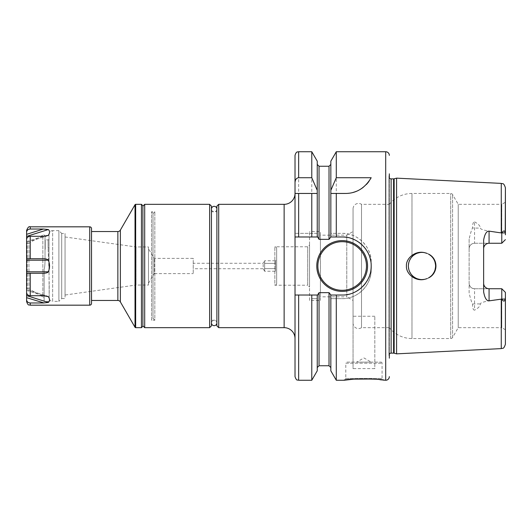 <?xml version="1.0" encoding="UTF-8"?>
<svg xmlns="http://www.w3.org/2000/svg" width="532" height="532" viewBox="0 0 532 532"><rect width="100%" height="100%" fill="white"/><g stroke="black" fill="none" stroke-linecap="round" stroke-linejoin="round"><path stroke-width="0.4" stroke-dasharray="2.66 2" d="M264.623 271.234L263.174 268.72L263.174 263.28L263.174 268.72L193.236 268.72L193.236 263.28L263.174 263.28L264.623 260.766L264.623 271.234L264.623 260.766L275.556 260.766L275.556 263.38L264.623 263.38L275.556 263.38L275.556 260.766L276.667 259.649L276.667 272.351L275.556 271.234L264.623 271.234M275.556 268.62L275.556 271.234L275.556 268.62L264.623 268.62L275.556 268.62L275.556 263.38L275.556 268.62M276.667 272.351L276.667 259.649M276.667 248.59L276.667 283.41L276.667 248.59A1.815 1.815 0 0 0 274.851 246.775L307.715 246.775L309.531 244.959L309.531 287.041L309.531 244.959M276.667 283.41A1.815 1.815 0 0 1 274.851 285.225L274.851 246.775L274.851 285.225L307.715 285.225L307.715 246.775L307.715 285.225L309.531 287.041M309.531 300.46L309.531 231.54L309.531 300.46L320.41 300.46L320.41 231.54L309.531 231.54M320.41 300.46L320.41 231.54M320.41 296.829L320.41 235.171L320.41 296.829L346.771 296.829L346.771 235.171L320.41 235.171M353.055 300.46L353.055 239.101L353.055 300.46L346.771 296.829L346.771 235.171L353.055 231.54L353.055 239.101L353.055 231.54M353.055 323.13L353.055 208.87L353.055 323.13A5.44 5.44 0 0 0 361.501 327.665L361.501 204.335A5.44 5.44 0 0 0 353.055 208.87M361.501 327.665L361.501 204.335L389.331 204.335L389.331 327.665L361.501 327.665M469.124 248.697A5.44 5.44 0 0 1 474.571 243.257L501.776 243.257L474.571 243.257A5.44 5.44 0 0 0 469.124 248.697C469.503 245.345 471.312 243.536 474.571 243.257L474.571 221.857C473.234 221.857 472.562 223.872 472.542 227.895C471.345 230.423 470.208 234.173 469.124 239.147L469.124 283.303A5.44 5.44 0 0 0 474.571 288.743L501.776 288.743L501.776 327.665L458.232 327.665L452.579 337.454A2.175 2.175 0 0 1 450.69 338.545L411.981 338.545A29.021 29.021 0 0 1 389.331 327.665L389.331 204.335A29.021 29.021 0 0 1 411.981 193.455L450.69 193.455A2.175 2.175 0 0 1 452.579 194.546L458.232 204.335L501.776 204.335L501.776 243.257L487.911 243.383M410.604 258.532L413.623 255.26L410.604 258.539M409.514 260.54L408.782 262.688L409.52 260.534M408.416 264.916L408.416 267.117L408.416 264.916M408.789 269.338L409.527 271.48L408.789 269.338M410.611 273.475L413.623 276.74L410.604 273.475M415.505 277.97L417.553 278.868L415.505 277.97M421.976 279.599A13.599 13.599 0 0 0 424.23 279.413L424.25 279.413C415.007 281.468 405.863 273.581 406.435 266C405.863 258.419 415.007 250.532 424.23 252.587A13.599 13.599 0 0 0 421.976 252.401L419.735 252.58L424.483 252.633L421.976 252.401A13.599 13.599 0 0 0 408.37 266A13.599 13.599 0 0 0 421.976 279.599L419.735 279.42L424.489 279.367L427.229 278.549M417.553 253.139L415.505 254.037L417.553 253.139M426.883 278.682L429.138 277.564L426.883 278.688M431.133 276.055L432.815 274.213L431.133 276.055M434.139 272.085L435.05 269.751L434.139 272.078M435.063 262.309L434.159 259.955L435.063 262.296M432.835 257.814L431.146 255.958L432.829 257.801M429.144 254.442L426.883 253.312M426.877 253.312L429.138 254.442M428.373 253.997A13.599 13.599 0 0 1 428.373 278.003C438.461 273.335 438.454 258.658 428.373 253.997L428.36 253.99M427.223 253.451L424.503 252.633M469.124 239.147L469.124 292.853C470.222 297.847 471.359 301.597 472.542 304.105C472.576 308.148 473.254 310.163 474.571 310.143L474.571 288.743C471.312 288.464 469.503 286.655 469.124 283.303A5.44 5.44 0 0 0 474.571 288.743L501.776 288.743L501.849 299.07C503.571 301.691 504.695 301.704 505.227 299.11L505.4 329.76L505.4 297.195M501.264 348.606L501.264 299.07C487.212 300.773 480.25 302.389 480.363 303.925C480.316 306.033 478.381 308.108 474.571 310.143M396.579 353.853L396.579 178.147M505.4 234.805L505.4 202.24L505.227 232.89C504.536 230.243 503.405 230.256 501.849 232.93L501.264 232.93C487.206 231.227 480.236 229.605 480.363 228.075L474.571 228.075A5.44 2.467 180 0 1 472.542 227.895M474.571 221.857C478.381 223.892 480.31 225.96 480.363 228.075M469.124 292.853L469.124 283.303M501.264 299.07L501.776 298.937M505.4 329.76L501.776 327.665L501.776 288.743L487.911 288.617M483.635 291.902L483.774 284.527M484.858 286.741L485.716 287.579M483.635 240.098L483.635 283.303M485.716 244.421L484.858 245.259M483.774 247.473L483.635 248.697M505.4 292.367L501.776 288.743L505.4 292.367M501.776 233.063L501.776 243.257L505.4 239.633L501.776 243.257L501.776 204.335L505.4 202.24M458.232 327.665L458.232 204.335L458.232 327.665M388.965 355.609A2.175 2.175 0 0 1 389.331 354.073L389.331 177.927A2.175 2.175 0 0 1 388.945 176.697L388.945 355.303L388.945 176.697A2.175 2.175 0 0 1 388.965 176.391L389.331 173.831L389.331 358.169L388.965 355.609L388.965 176.391L388.965 355.609M346.891 362.119L380.985 362.119L346.891 362.119A1.091 1.091 0 0 0 345.8 363.21L382.076 363.21L345.8 363.21L345.8 378.445L382.076 378.445L383.885 380.26M380.985 362.119A1.091 1.091 0 0 1 382.076 363.21L382.076 378.445L345.8 378.445L343.985 380.26M379.901 379.722L372.234 379.023M336.291 380.26L336.291 298.645L330.838 298.645L330.838 370.817M330.838 295.021L330.838 367.565L330.838 298.645L342.176 298.645C357.431 299.183 371.715 285.046 371.19 269.624A29.021 29.021 0 0 1 342.176 298.645L336.291 298.645M330.838 161.183L330.838 233.355L342.176 233.355A29.021 29.021 0 0 1 371.19 262.376L371.19 269.624L371.19 262.376C371.715 246.954 357.431 232.817 342.176 233.355L336.291 233.355L336.291 151.74M374.821 316.247L353.055 316.247L353.055 368.616L374.821 368.616L374.821 316.247L374.821 368.616M330.838 236.979L330.838 164.435L330.838 233.355L336.291 233.355M295.021 236.979L298.645 236.979M311.785 236.979L317.651 236.979M330.425 236.979L342.176 236.979M295.021 155.371L295.021 376.629M295.021 338.545L295.021 193.455L295.021 338.545M330.425 295.021L342.176 295.021A29.021 29.021 0 0 0 346.738 294.655M348.008 294.429A29.021 29.021 0 0 0 351.167 293.591M351.206 293.578A29.021 29.021 0 0 0 355.363 291.849M359.24 289.468A29.021 29.021 0 0 0 362.711 286.502M365.69 283.004A29.021 29.021 0 0 0 368.084 279.067M368.403 278.402A29.021 29.021 0 0 0 369.82 274.811M370.013 274.18A29.021 29.021 0 0 0 370.864 270.369M371.19 265.84A29.021 29.021 0 0 0 370.811 261.318M369.72 256.883A29.021 29.021 0 0 0 367.931 252.64M367.472 251.789A29.021 29.021 0 0 0 365.497 248.737M365.072 248.178A29.021 29.021 0 0 0 362.511 245.305M359.067 242.406A29.021 29.021 0 0 0 355.23 240.085M351.06 238.376A29.021 29.021 0 0 0 346.631 237.325M295.021 295.021L317.651 295.021M317.238 236.979L317.238 161.183M330.838 233.355C330.711 236.966 330.106 238.961 329.022 239.347L319.047 239.347C318.003 239.061 317.398 237.066 317.238 233.355L295.021 233.355L317.238 233.355M317.238 370.817L317.238 298.645C317.365 295.027 317.97 293.032 319.047 292.653L329.022 292.653C330.073 292.933 330.678 294.928 330.838 298.645L330.838 298.645M311.785 380.26L311.785 298.645L317.238 298.645L317.238 367.565L317.238 295.021M311.785 151.74L311.785 233.355M311.785 298.645L317.238 298.645M298.645 193.455L311.785 193.455M336.291 193.455L345.394 193.455M349.178 193.209A29.021 29.021 0 0 0 352.916 192.464M356.533 191.234A29.021 29.021 0 0 0 360.024 189.498M363.283 187.291A29.021 29.021 0 0 0 366.282 184.584M368.949 181.392A29.021 29.021 0 0 0 371.19 177.728M367.565 266A25.39 25.39 0 0 1 342.176 291.39A25.39 25.39 0 0 1 316.786 266A25.39 25.39 0 0 1 342.176 240.61A25.39 25.39 0 0 1 367.565 266A25.39 25.39 0 0 1 342.176 291.39A25.39 25.39 0 0 1 316.786 266M218.705 327.665L218.705 204.335M216.89 325.85L216.89 206.15M216.89 320.224L216.89 211.776L211.45 211.776L211.45 320.224L216.89 320.224L216.89 211.776M211.45 320.224L211.45 211.776M211.45 325.85L211.45 206.15M209.635 327.665L209.635 204.335M144.704 327.665L144.704 204.335M142.895 206.15L142.895 325.85L142.895 206.15M142.895 326.209L142.895 205.791M141.439 327.665L141.439 204.335M91.531 228.64L91.531 303.36M91.531 231.54L91.531 300.46M26.6 301.544L26.6 299.762C26.813 301.704 28.023 302.775 30.231 302.967L43.418 302.967L48.339 302.455C49.928 301.019 49.928 299.084 48.339 296.65L43.418 295.712L30.231 295.712C28.016 295.513 26.806 294.449 26.6 292.507L26.6 289.614L47.521 296.211L26.6 289.614M26.6 258.745L26.6 273.255L43.418 273.255C45.925 273.229 47.567 272.743 48.339 271.805C49.928 267.935 49.928 264.065 48.339 260.195C47.714 259.297 46.071 258.811 43.418 258.745L26.6 258.745L43.418 258.745L26.6 258.745L26.6 239.493C26.813 237.545 28.023 236.481 30.231 236.288L43.418 236.288L48.339 235.35C49.928 232.916 49.928 230.981 48.339 229.545L44.356 229.046M44.056 229.039L30.231 229.033C28.016 229.232 26.806 230.303 26.6 232.238L26.6 230.456M26.607 232.191L26.6 234.333L43.418 229.033M26.6 241.588L43.418 236.288L26.6 241.588L26.6 242.2L26.6 234.333M26.6 290.412L43.418 295.712L26.6 290.412L26.6 289.8L26.6 299.762M26.6 289.375L26.6 242.625L26.6 289.375A1.815 1.815 0 0 1 27.265 288.836L27.265 243.164A1.815 1.815 180 0 1 26.6 242.625M28.947 288.836L27.265 288.836L27.265 243.164L28.947 243.164L28.947 288.836L28.947 243.164L42.853 235.137L42.853 296.863L28.947 288.836M45.027 236.394L45.027 260.507C44.927 265.295 44.621 268.175 44.123 269.139C44.648 267.942 44.947 265.069 45.027 260.507L45.027 236.394A1.45 1.45 0 0 0 42.853 235.137L42.853 296.863A1.45 1.45 0 0 0 44.123 296.949L44.123 269.139L44.123 296.949M45.213 249.282L45.213 239.885L45.213 249.282A1.091 0.758 180 0 1 45.027 249.269L45.027 239.865L45.027 249.269A1.091 0.758 -0 0 0 45.213 249.282M49.017 270.715L48.113 248.078L49.017 265.182L49.203 301.544L49.017 270.715M44.123 270.715L44.123 301.544L44.123 270.715M49.017 234.26L49.017 274.372L49.017 234.26A3.624 3.624 0 0 1 52.648 230.635L52.648 301.365A3.624 3.624 0 0 1 49.203 298.871L49.203 282.133L49.203 298.871M49.017 247.719L49.017 265.182L49.017 247.719A1.091 0.798 180 0 1 48.113 248.078L48.113 239.885L48.113 248.078A1.091 0.798 0 0 0 49.017 247.719M58.886 230.635L52.648 230.635L52.648 301.365L58.886 301.365L58.886 230.635L58.886 301.365L61.712 298.538L61.712 233.462L58.886 230.635M61.712 233.462L61.712 298.538L65.05 298.538L65.05 233.462L61.712 233.462M65.05 233.462L65.05 298.538M65.05 295.021L65.05 236.979L65.05 295.021L136.026 285.046L136.026 246.954L148.481 246.954L148.481 285.046L148.481 246.954M65.05 236.979L136.026 246.954L136.026 285.046L148.481 285.046M148.481 248.77L148.481 283.23L148.481 248.77L154.253 258.386L193.236 258.386L193.236 273.614L193.236 258.386M148.481 283.23L154.253 273.614L154.253 258.386L154.253 273.614L193.236 273.614M193.236 268.72L193.236 263.28M26.6 273.255L43.418 273.255L26.6 273.255M353.055 316.247L353.055 368.616M356.686 362.119L371.19 362.119L356.686 362.119L363.935 357.936L371.19 362.119M153.01 318.415L153.01 213.585L153.01 318.415L154.825 320.224L154.825 211.776L154.825 320.224L151.56 320.224L151.56 211.776L151.56 320.224L153.01 318.774L153.01 213.226L153.01 318.774M153.01 213.585L154.825 211.776L151.56 211.776L153.01 213.226M216.89 209.049L216.89 322.951L216.89 209.049A2.72 2.72 0 0 1 214.17 211.776A2.72 2.72 0 0 1 211.45 209.049L211.45 322.951L211.45 209.049M216.89 322.951A2.72 2.72 0 0 0 214.17 320.224A2.72 2.72 0 0 0 211.45 322.951M411.981 256.77L411.981 193.455L411.981 256.77M411.981 338.545L411.981 275.23L411.981 338.545M450.69 338.545L450.69 193.455L450.69 338.545M501.264 232.93L501.264 183.394M472.542 304.105A5.44 2.467 0 0 1 474.571 303.925L480.363 303.925M505.227 232.89L501.849 232.93M505.227 299.11L501.849 299.07M452.579 337.454L452.579 194.546L452.579 337.454M394.152 353.201L394.152 178.799M393.587 353.128L393.587 178.872M391.126 353.128L391.126 178.872M385.7 380.26L385.7 151.74M319.047 239.347L319.047 166.25M319.047 365.75L319.047 292.653M298.645 380.26L298.645 298.645M298.645 233.355L298.645 151.74M329.022 166.25L329.022 239.347M329.022 292.653L329.022 365.75M284.135 327.665L284.135 204.335M135.66 327.665L135.66 204.335M135.028 327.3L135.028 204.7M120.372 230.09L120.372 301.91M117.858 231.54L117.858 300.46M89.715 226.825L89.715 305.175M30.231 302.967L30.231 305.175M30.231 273.255L30.231 295.712M30.231 236.288L30.231 258.745M30.231 226.825L30.231 229.033M26.6 236.394L48.339 229.545M45.852 236.135L48.339 235.35M48.339 296.65L45.852 295.865M26.6 297.667L43.418 302.967M26.6 295.606L48.339 302.455M26.6 271.805L48.339 271.805M26.6 260.195L48.339 260.195M49.017 239.4L48.113 239.885L45.027 239.865M49.203 301.544L44.123 301.544M47.521 235.789L26.6 242.386L47.521 235.789"/><path stroke-width="0.8" d="M410.604 258.539L409.514 260.54L410.604 258.532M408.782 262.688L408.416 264.916L408.782 262.688M408.416 267.117L408.789 269.338L408.416 267.117M409.527 271.48L410.611 273.475L409.527 271.48M413.623 276.74L415.505 277.97L413.623 276.74M417.553 278.868L419.735 279.42L417.553 278.868M424.503 252.633L424.23 252.587A13.599 13.599 0 0 0 408.37 266A13.599 13.599 0 0 0 421.976 279.599L424.217 279.413M419.735 252.58L417.553 253.139L419.735 252.58M415.505 254.037L413.623 255.26L415.505 254.037M427.229 278.549L426.883 278.682M429.138 277.564L431.133 276.055L429.138 277.564M432.815 274.213L434.139 272.085L432.815 274.213M435.05 269.751L435.515 267.27L435.05 269.744M435.522 264.79L435.063 262.309L435.522 264.776M429.138 254.442L431.146 255.952L429.144 254.442M426.883 253.312L424.483 252.633L426.877 253.312M426.883 278.688L424.483 279.367M421.976 279.599A13.599 13.599 0 0 0 424.23 279.413C415.007 281.468 405.863 273.581 406.435 266C405.863 258.419 415.007 250.532 424.23 252.587L427.223 253.451M389.331 358.169L389.331 354.073A2.175 2.175 0 0 1 391.126 353.128L393.587 353.128A2.175 2.175 0 0 1 394.152 353.201L396.579 353.853L501.264 348.606C502.527 347.735 503.472 350.036 505.4 344.264L505.4 292.367L501.776 288.743L505.4 292.367L505.4 344.264M396.579 353.853L396.579 178.147L501.264 183.394L501.264 232.93L501.849 232.93C503.571 230.309 504.695 230.296 505.227 232.89L505.4 187.736L505.4 234.805M505.4 297.195L505.227 299.11C504.536 301.757 503.405 301.744 501.849 299.07L489.074 300.859C486.521 300.906 484.705 297.92 483.635 291.902L483.635 240.098C484.705 234.08 486.521 231.094 489.074 231.141L501.264 232.93M501.776 298.937L501.776 288.743L489.074 288.743L489.074 300.859M483.774 284.527L484.16 285.631M484.193 285.704L484.858 286.741M485.716 287.579L486.76 288.224M486.973 288.317L487.911 288.617M483.635 283.303A5.44 5.44 0 0 0 489.074 288.743A5.44 5.44 0 0 1 483.635 283.303M428.373 253.997C438.454 258.658 438.461 273.335 428.373 278.003A13.599 13.599 0 0 0 428.373 253.997M501.776 233.063L501.776 243.257L505.4 239.633L501.776 243.257L489.074 243.257A5.44 5.44 0 0 0 483.635 248.697M487.911 243.383L486.973 243.683M486.76 243.776L485.716 244.421M484.858 245.259L484.193 246.296M484.16 246.369L483.774 247.473M389.331 173.831L389.331 177.927A2.175 2.175 0 0 0 391.126 178.872L393.587 178.872A2.175 2.175 0 0 0 394.152 178.799L396.579 178.147M389.331 376.629A3.624 3.624 0 0 1 385.7 380.26L379.901 379.722M389.331 155.371A3.624 3.624 0 0 0 385.7 151.74L385.7 380.26M346.631 237.325A29.021 29.021 0 0 0 342.176 236.979L336.291 236.979L336.291 193.455L345.394 193.455C356.3 193.429 364.899 188.182 371.19 177.728L336.291 177.728L336.291 151.74L385.7 151.74M342.176 236.979C357.418 236.521 371.462 250.226 371.19 265.84C371.695 281.362 357.67 295.493 342.176 295.021L336.291 295.021L336.291 380.26L343.985 380.26C343.891 378.598 384.004 378.598 383.885 380.26M372.234 379.023L353.86 379.143L343.985 380.26M336.291 193.455L330.838 193.455L336.291 193.455M336.291 236.979L330.838 236.979L330.838 190.343L336.291 177.728M336.291 380.26L330.838 370.817L330.838 295.021L336.291 295.021M330.838 190.343L330.838 161.183L336.291 151.74M295.021 236.979L311.785 236.979L298.645 236.979L298.645 193.455L295.021 193.455L295.021 376.629C296.816 381.69 297.481 379.476 298.645 380.26L298.645 295.021L295.021 295.021M317.238 236.979L317.238 193.455L311.785 193.455L311.785 236.979L317.651 236.979L319.047 239.347L329.022 239.347L330.838 236.979M218.705 204.335L218.705 327.665L216.89 325.85L216.89 206.15L218.705 204.335L284.135 204.335A10.879 10.879 0 0 0 295.021 193.455L295.021 155.371C296.457 150.769 297.627 152.265 298.645 151.74L298.645 177.728L311.785 177.728L311.785 151.74L298.645 151.74M346.738 294.655A29.021 29.021 0 0 0 348.008 294.429M355.363 291.849A29.021 29.021 0 0 0 359.24 289.468M362.711 286.502A29.021 29.021 0 0 0 365.69 283.004M368.084 279.067A29.021 29.021 0 0 0 368.403 278.402M369.82 274.811A29.021 29.021 0 0 0 370.013 274.18M370.864 270.369A29.021 29.021 0 0 0 371.19 265.84M370.811 261.318A29.021 29.021 0 0 0 369.72 256.883M367.931 252.64A29.021 29.021 0 0 0 367.472 251.789M365.497 248.737A29.021 29.021 0 0 0 365.072 248.178M362.511 245.305A29.021 29.021 0 0 0 359.067 242.406M355.23 240.085A29.021 29.021 0 0 0 351.06 238.376M330.838 295.021L329.022 292.653L319.047 292.653L317.651 295.021L298.645 295.021M316.786 266A25.39 25.39 0 0 0 342.176 291.39A25.39 25.39 0 0 0 367.565 266A25.39 25.39 0 0 0 342.176 240.61A25.39 25.39 0 0 0 316.786 266M311.785 151.74L317.238 161.183L317.238 193.455L295.021 193.455M317.238 295.021L317.238 370.817L311.785 380.26L311.785 295.021M317.238 190.343L311.785 177.728M295.021 182.476C295.26 179.557 296.47 177.974 298.645 177.728M345.394 193.455A29.021 29.021 0 0 0 349.178 193.209M352.916 192.464A29.021 29.021 0 0 0 356.533 191.234M360.024 189.498A29.021 29.021 0 0 0 363.283 187.291M366.282 184.584A29.021 29.021 0 0 0 368.949 181.392M218.705 327.665L284.135 327.665A10.879 10.879 0 0 1 295.021 338.545M211.45 325.85L211.45 206.15L209.635 204.335L209.635 327.665L211.45 325.85M142.895 325.85L144.704 327.665L144.704 204.335L209.635 204.335M144.704 327.665L209.635 327.665M142.895 206.15L144.704 204.335M142.895 205.791L142.895 326.209L141.439 327.665L141.439 204.335L142.895 205.791M135.66 204.335L135.66 327.665A0.725 0.725 0 0 1 135.028 327.3L120.372 301.91L120.372 230.09L135.028 204.7A0.725 0.725 0 0 1 135.66 204.335L141.439 204.335M135.66 327.665L141.439 327.665M120.372 301.91A2.899 2.899 0 0 0 117.858 300.46L117.858 231.54A2.899 2.899 0 0 0 120.372 230.09M117.858 231.54L91.531 231.54L91.531 300.46L117.858 300.46M91.531 228.64L91.531 303.36A1.815 1.815 0 0 1 89.715 305.175L89.715 226.825A1.815 1.815 0 0 1 91.531 228.64M26.6 290.412L26.6 295.606L48.339 302.455L43.418 302.967L30.231 302.967L30.231 305.175L89.715 305.175M26.6 295.606L26.6 297.667L44.023 302.961M45.852 236.135L48.339 235.35C49.928 232.916 49.928 230.981 48.339 229.545L43.418 229.033L30.231 229.033C28.023 229.226 26.813 230.296 26.6 232.238L26.6 230.456C27.844 227.35 29.054 226.14 30.231 226.825L89.715 226.825M48.339 235.35L43.418 236.288L30.231 236.288C28.016 236.487 26.806 237.551 26.6 239.493L26.6 258.745L43.418 258.745C45.925 258.771 47.567 259.257 48.339 260.195C49.928 264.065 49.928 267.935 48.339 271.805C47.714 272.703 46.071 273.189 43.418 273.255L26.6 273.255L26.6 292.507C26.813 294.455 28.023 295.519 30.231 295.712L43.418 295.712L48.339 296.65C49.928 299.084 49.928 301.019 48.339 302.455M26.66 231.673L26.607 232.191M26.6 258.745L26.6 289.614M30.231 302.967C28.016 302.768 26.806 301.697 26.6 299.762L26.6 301.544C28.329 306.505 29.154 304.477 30.231 305.175M26.6 241.588L26.6 232.238M26.6 297.667L26.6 299.762M211.45 209.049A2.72 2.72 0 0 1 214.17 206.33A2.72 2.72 0 0 1 216.89 209.049M211.45 322.951A2.72 2.72 0 0 0 214.17 325.67A2.72 2.72 0 0 0 216.89 322.951M501.264 299.07L501.264 348.606M505.227 299.11L501.849 299.07M489.074 231.141L489.074 243.257M505.227 232.89L501.849 232.93M394.152 353.201L394.152 178.799M393.587 353.128L393.587 178.872M391.126 353.128L391.126 178.872M329.022 239.347L329.022 166.25L319.047 166.25L319.047 239.347M319.047 292.653L319.047 365.75L317.238 367.565M330.838 367.565L329.022 365.75L329.022 292.653M366.475 266A24.306 24.306 0 0 1 342.176 290.306A24.306 24.306 0 0 1 317.87 266A24.306 24.306 0 0 1 342.176 241.694A24.306 24.306 0 0 1 366.475 266M284.135 327.665L284.135 204.335M135.028 204.7L135.028 327.3M30.231 226.825L30.231 229.033M30.231 236.288L30.231 258.745M30.231 273.255L30.231 295.712M26.6 234.333L43.418 229.033M26.6 236.394L48.339 229.545M26.6 260.195L48.339 260.195M26.6 271.805L48.339 271.805M45.852 295.865L48.339 296.65M501.264 183.394C502.527 184.265 503.472 181.964 505.4 187.736M319.047 166.25L317.238 164.435M311.785 380.26L298.645 380.26M329.022 166.25L330.838 164.435M329.022 365.75L319.047 365.75"/></g></svg>
